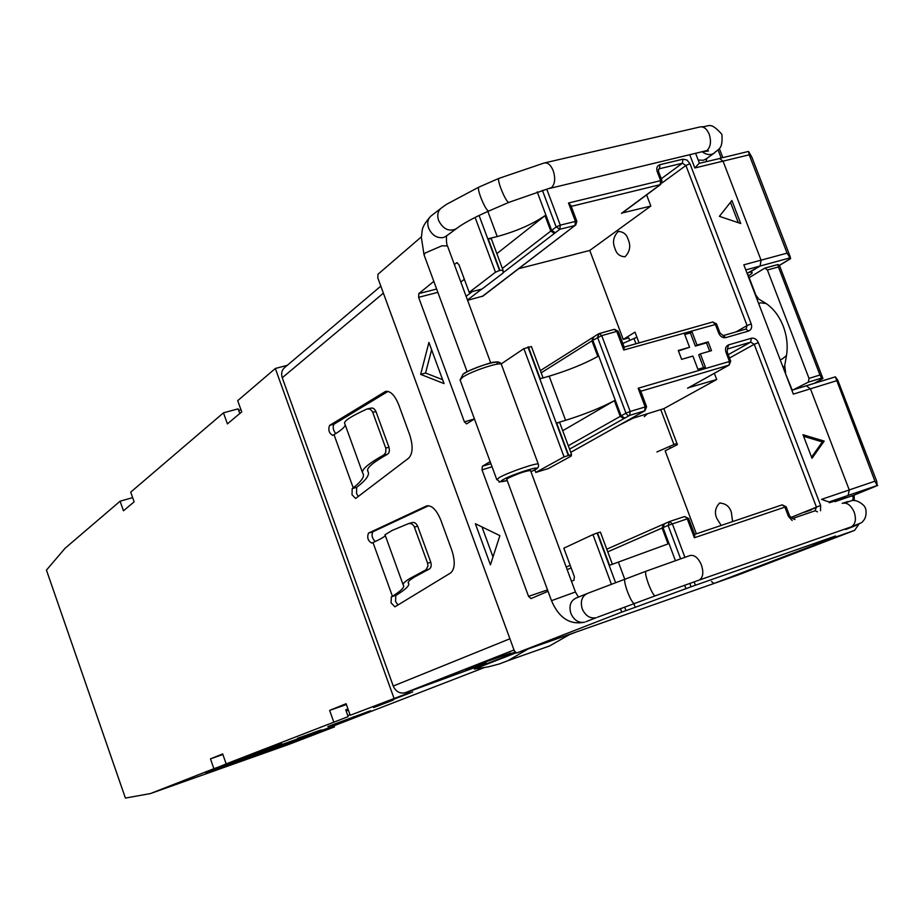 <?xml version="1.0" encoding="UTF-8"?>
<svg xmlns="http://www.w3.org/2000/svg" width="924" height="924" viewBox="0 0 924 924"><rect width="100%" height="100%" fill="white"/><g stroke="black" fill="none" stroke-linecap="round" stroke-linejoin="round"><path stroke-width="1.39" d="M636.913 337.214L622.811 343.474M660.764 409.598L673.931 444.559L676.922 443.393M749.168 277.662L764.841 268.099L767.405 270.004L809.02 378.378L808.338 382.143L793.242 389.801M778.424 266.978L777.904 264.53L779.463 265.5L822.926 378.482L821.621 378.066L819.969 375.017L778.424 266.978L767.405 270.004M814.113 383.379L822.926 378.482M673.931 444.559L656.895 451.963M647.47 413.733L644.236 416.655M874.924 481.208L877.234 485.504L876.68 481.161L837.768 380.145L835.354 376.842L874.924 481.208L849.248 489.939L848.163 495.426L835.146 500.681M835.169 500.75L836.208 500.542L834.799 501.247M745.772 269.923L760.117 266.02L761.053 260.175L760.117 266.02L749.549 272.43M787.075 253.13L761.053 260.175L723.042 161.146L719.461 158.431L723.042 161.146L749.214 154.816L787.075 253.13L790.505 258.616L779.313 265.396M718.941 158.709L699.145 163.329L694.813 167.972L723.042 161.146L761.053 260.175L743.832 264.83L793.335 394.109L810.44 388.819L806.259 385.793L810.44 388.819L836.266 380.838M829.059 502.009L821.54 499.353L849.248 489.939L810.44 388.819L849.248 489.939L848.163 495.426L829.325 502.679M806.098 385.862L791.856 390.251M858.974 524.151L854.55 530.399L737.779 575.086L713.94 583.483L829.313 539.269L713.94 583.483L711.468 581.45M813.905 544.675L854.55 530.399M779.382 265.442L790.597 258.651L790.032 256.237L751.905 157.265L748.613 151.559L749.214 154.816M877.234 485.504L828.955 501.975L877.234 485.504M722.857 157.623L719.276 148.452M392.423 596.257L373.007 542.55L371.806 543.093C367.971 540.967 366.863 537.653 368.468 533.136L426.414 506.006C431.658 504.943 436.44 509.598 440.76 519.969L451.894 550.496C455.382 561.596 454.954 569.092 450.589 572.972L394.929 606.825L391.083 602.887L391.314 596.95L392.423 596.257C400.15 591.452 403.915 587.987 403.719 585.874L403.072 584.649C402.922 583.494 405.07 581.508 409.517 578.69L425.987 569.796L427.962 566.123L427.581 563.12L413.964 525.975L411.596 523.712L408.789 523.504L392.042 530.491L385.019 534.8M414.472 527.061L417.671 526.206L430.827 562.381L427.581 563.12M391.314 596.95L396.904 594.79C405.024 589.755 408.974 586.128 408.778 583.899L408.177 582.732C408.038 581.646 410.048 579.798 414.218 577.165L428.84 569.276C431 568.237 431.67 565.938 430.827 562.381M484.915 662.958L465.638 669.715L484.753 662.208L510.672 653.141M383.391 293.127L282.247 377.743L393.243 686.047C395.784 691.568 399.734 693.82 405.105 692.781L486.474 663.236M510.88 653.707L514.991 652.09M417.671 526.206C416.089 523.053 414.206 521.875 412.012 522.661L411.908 522.695M358.327 496.477L356.514 493.416L356.676 487.294L357.727 486.486C365.454 480.503 369.011 475.837 368.399 472.487L367.544 470.616C367.186 467.371 373.7 461.988 387.098 454.469L383.772 454.978L385.701 452.633L385.886 448.521L372.511 411.734L370.12 409.113L367.047 408.974C352.021 415.858 344.525 420.547 344.548 423.042L344.652 423.319M387.098 454.469C389.212 453.314 389.847 450.97 389.027 447.435L375.999 411.642C374.555 408.708 372.834 407.565 370.813 408.189L368.041 408.697M373.007 542.55C380.399 539.177 384.499 536.844 385.296 535.562M395.795 595.472L395.553 601.42L397.921 605.012M428.632 505.717L372.961 531.739C371.252 534.788 371.979 538.057 375.156 541.545M387.999 391.395L334.049 424.162C332.478 426.842 333.021 429.995 335.678 433.61M334.049 424.162L329.545 425.433C328.02 430.018 329.083 433.333 332.732 435.366L334.003 434.638C341.06 430.434 344.802 427.2 345.229 424.936M383.772 454.978C369.173 463.155 362.069 468.999 362.474 472.522L363.375 474.462C363.964 477.662 360.579 482.12 353.222 487.826L352.171 488.646L356.676 487.294M282.247 377.743C280.919 373.388 281.832 369.889 284.985 367.267L380.827 286.128M329.545 425.433L385.32 391.545C390.24 390.575 394.698 394.964 398.694 404.689L409.713 434.892C413.19 445.946 412.855 453.672 408.72 458.096L355.624 498.475L352.021 494.767L352.171 488.646M528.101 648.971L507.957 660.66L499.41 663.929L488.519 666.805L474.324 669.08L515.846 652.898M570.408 634.06L549.63 645.934L536.082 650.727M320.351 730.191L312.889 732.836M369.6 711.064L327.881 726.518L370.778 710.764M353.43 716.793L356.225 716.412M314.865 732.455L297.493 738.334L321.425 729.914M486.613 663.259L408.801 691.614M515.049 652.159L510.903 653.776M226.727 764.044L249.272 756.051M254.874 754.065L326.149 728.805L484.419 667.532M269.277 747.493L281.624 743.139L265.523 749.295M350.023 714.691L347.782 715.569M346.165 711.064L348.406 710.175M398.787 696.823L412.705 691.926L394.225 699.087M238.831 410.857L240.771 409.228M542.4 190.321L556.144 226.958L560.267 225.156L575.409 221.402L574.994 225.491L559.863 229.268L554.481 233.379L550.808 231.069L545.033 215.65C532.247 224.347 516.308 231.312 497.204 236.556L488.172 238.785L491.325 238.773L502.991 270.166M467.579 300.312L483.009 296.05M599.029 333.633L597.539 337.352L625.964 413.144L630.18 411.457L629.683 415.361L623.919 418.607L620.247 416.377L614.368 400.681C600.877 407.819 584.615 414.368 565.592 420.316L549.168 376.172C568.214 370.397 584.418 363.837 597.805 356.468L591.949 340.864L593.878 336.798L598.278 334.003M663.501 524.185L662.092 528.043L663.039 527.627L664.46 523.758L669.149 521.69L664.483 523.758M703.522 367.625L698.683 354.851L700.357 353.892L705.37 367.082L697.909 369.288L692.896 356.063L681.635 359.344L678.285 350.508L689.558 347.262L684.557 334.061L692.03 331.935L697.031 345.102L708.177 341.892L711.515 350.646L700.357 353.892M709.655 351.189L706.502 342.862L695.356 346.084L690.367 332.929L684.73 334.534M689.558 347.262L678.459 350.958M811.572 457.161L822.348 441.926L803.58 436.278M738.288 222.684L730.468 202.321M688.103 518.745L684.441 516.574L669.715 521.459L684.441 516.574M747.089 273.342L760.117 266.02L789.616 257.992M617.763 331.704L618.214 331.266L616.782 331.416L614.264 329.348L599.618 333.472M629.683 415.361L644.675 410.845L645.183 406.953L646.592 406.71L644.964 410.741L570.755 452.367M593.312 337.214L591.949 340.864L541.175 372.822M624.867 418.075L621.147 415.869L568.295 445.738M721.182 525.444L716.92 518.63C714.298 512.947 715.176 507.773 719.53 503.118C725.617 503.314 729.556 506.398 731.358 512.37L732.616 521.586M628.17 239.501C630.976 245.888 629.937 251.651 625.028 256.78C619.865 256.537 616.539 253.857 615.072 248.729C612.254 242.354 613.317 236.602 618.237 231.45C623.377 231.693 626.68 234.373 628.17 239.501M646.604 194.906L650.831 206.064L622.256 212.959M629.706 340.24L628.817 337.872L623.238 339.443L634.996 332.132L639.05 342.885M619.288 425.144L633.09 418.191L663.836 408.651L677.396 444.629L665.153 450.843L696.373 533.829M714.344 373.308L716.701 379.51L688.345 387.78M689.824 583.379L691.094 586.763L635.204 607.322L633.841 603.661M816.504 507.322L812.427 508.997L816.516 507.38M546.754 189.143L560.267 225.156L559.863 229.268L556.144 226.958L502.344 268.41M708.177 341.892L706.502 342.862M690.367 332.929L692.03 331.935M695.356 346.084L697.031 345.102M824.173 441.094L812 458.292L802.979 434.719L824.173 441.094L822.348 441.926M719.403 216.332L731.9 200.52L740.713 223.504L719.403 216.332M694.074 534.603L694.779 534.834L694.374 537.756L687.26 518.838L668.075 525.421L680.595 558.777M691.094 586.763L835.55 535.989L813.767 544.721L854.619 530.364M568.503 203.014L570.905 205.475L576.888 221.39L575.409 221.402L568.503 203.014L660.648 180.63L661.988 180.642L660.129 184.685L660.648 180.63L657.195 171.587L658.546 171.598L661.988 180.642M715.985 324.324L623.769 350.011L624.266 347.355L618.214 331.266L614.46 329.302M599.226 333.541L601.72 335.608L630.18 411.457L645.183 406.953L638.149 388.253L640.505 390.54L646.592 406.71M811.272 509.886L804.446 512.277L811.295 509.933M481.982 526.934L492.989 556.964M431.623 349.78L425.548 373.019L442.608 379.695M475.121 217.429L495.472 272.222L499.514 270.466L503.037 270.258L503.06 273.065L482.039 289.027L469.184 292.354L458.928 264.622L456.803 262.693L454.377 264.611M460.833 282.051L464.345 279.279M496.858 253.638L545.033 215.65M531.404 346.546L543.069 377.904L531.404 346.546L523.873 348.648L564.067 456.86L571.563 454.539L571.124 456.121L548.556 468.48L535.804 472.418L534.834 469.796M571.54 454.493L559.655 422.522L556.652 422.984L565.592 420.316M528.343 346.835L540.205 378.724L549.168 376.172M562.716 430.734L614.368 400.681M492.053 466.782L482.028 469.831L482.316 466.285L490.91 463.675M663.836 408.651L716.701 379.51M670.35 448.209L669.623 446.28M623.238 339.443L589.766 250.45L650.831 206.064M589.766 250.45L518.884 268.618M437.872 292.365L418.618 297.309L418.826 293.589L436.648 289.027M474.451 418.965L466.574 423.885L464.402 421.864L474.439 418.953M600.415 532.12L612.404 564.345L600.415 532.12L597.505 532.871L609.563 565.303L668.04 543.913L662.092 528.043L607.761 551.847M548.036 591.291L530.953 598.579L528.54 596.361L547.528 589.916M620.443 608.593L621.748 612.115L635.204 607.322M597.505 532.871L592.942 534.592L611.341 584.107M490.436 564.853L499.884 535.631L475.363 523.723L490.436 564.853M420.651 374.37L444.028 383.576L428.921 342.434L420.651 374.37L425.548 373.019M495.472 272.222L469.184 292.354M433.818 281.37L418.826 293.589M501.154 363.952L523.873 348.648M564.067 456.86L535.804 472.418M490.147 461.619L482.316 466.285M482.028 469.831L528.54 596.361M418.618 297.309L464.402 421.864M571.482 581.288L573.954 580.237L574.37 576.645L563.836 548.198L592.942 534.592M621.748 612.115L516.632 653.002L514.298 650.773L377.812 277.893L377.974 274.255L421.344 236.879M483.495 662.704L487.502 663.42L491.914 661.861L511.122 654.377L506.641 655.948L503.834 655.451M487.502 663.42L506.641 655.948M266.204 748.694L264.276 750.404L249.295 756.109L249.053 755.405M264.276 750.404L249.295 756.109M388.6 700.808L388.9 701.639L393.023 700.184L373.677 707.576L373.388 706.768M388.9 701.639L373.677 707.576M511.122 654.377L510.637 653.06M260.614 751.697L260.36 750.981M393.023 700.184L395.172 698.244M348.002 709.054L345.738 709.851L348.163 716.631L226.172 763.871L348.163 716.631M239.79 413.525L238.115 408.847L223.469 412.832L227.408 423.873L241.73 411.896L237.711 400.658L275.329 368.491L287.283 365.315M223.469 412.832L130.711 492.146L134.13 501.871L123.458 510.787L120.097 501.212L132.64 497.632M350.219 715.268L409.205 692.746L350.219 715.268L346.096 703.707L329.637 710.406L333.679 721.748M408.755 691.499L409.205 692.746M222.88 754.515L210.464 758.881L222.672 753.915L226.172 763.871M210.464 758.881L213.906 768.687L150.358 793.589L288.461 744.559L334.465 726.899L205.428 772.51L226.611 763.721M226.75 764.125L213.906 768.687M334.465 726.899L334.061 725.744M275.329 368.491L393.947 698.128M346.385 704.538L329.637 710.406M150.358 793.589L125.398 798.07L46.454 570.108L65.107 548.232L120.097 501.212M46.454 570.108L125.398 798.07M576.218 597.99C570.547 600.727 568.768 605.855 570.87 613.374C574.035 620.293 578.655 623.215 584.73 622.164C569.969 625.19 558.881 618.029 551.489 600.669L575.433 591.995L530.526 470.535C525.883 470.859 518.445 473.388 508.2 478.124L506.768 479.313M633.945 338.427L635.955 343.763M777.812 264.599L765.291 268.029M819.969 375.017L809.02 378.378M821.621 378.066L808.338 382.143M748.452 275.802C752.887 273.158 753.383 271.979 749.976 272.245M877.684 485.481L853.764 495.241L834.973 501.663L853.741 495.252L852.656 500.519M835.261 376.888L806.721 385.678M718.052 149.827L721.194 158.016M854.088 495.114L854.33 500.069L852.887 500.496M852.494 495.68L852.517 496.604M428.84 569.276L425.583 570.039M389.027 447.435L385.701 447.932M372.73 412.254L375.999 411.642M367.509 470.351L367.833 471.228M405.463 692.665L514.021 650.011M393.243 686.047L509.909 638.773M372.961 531.739L368.468 533.136M427.362 505.74L426.218 506.098M386.89 391.268L384.603 391.903M353.222 487.826L334.003 434.638M474.982 668.849L474.324 669.08M575.906 632.12L569.819 634.476M623.769 350.011L616.782 331.416L601.72 335.608L592.838 340.321L621.147 415.869L625.964 413.144L626.449 414.033M794.94 519.531L792.642 518.468L815.13 510.776L816.4 507.022L754.227 344.294L729.51 358.027M658.546 171.598L658.627 169.15L659.459 168.734L682.386 163.236L685.908 165.488L661.896 183.044M658.408 169.508L659.459 168.734L659.967 164.68L682.917 159.194L682.386 163.236L661.272 178.759M729.279 364.98L729.417 361.319L725.918 352.113L727.2 351.94L727.465 348.995L750.715 342.123L754.227 344.294L758.373 342.631L820.616 505.463L790.644 517.602M727.327 349.122L728.609 344.871L751.339 338.265L750.715 342.123L728.239 354.666M467.475 300.011L481.716 289.108M503.06 272.765L554.481 233.379M482.778 296.234L574.994 225.491L482.143 296.512M569.554 449.122L623.919 418.607M644.94 410.741L570.743 452.321M627.003 414.657L627.835 415.199M682.917 159.194L687.006 160.037L689.974 163.71L751.2 323.885C752.251 327.466 751.374 329.845 748.579 331.046L745.934 329.059L723.584 335.516M663.12 524.347L606.768 549.191L663.143 524.335M570.177 565.326L566.216 567.07L570.177 565.326M669.519 521.529L668.075 525.421L663.039 527.627L675.398 560.602M555.37 232.721L551.651 230.434L537.202 191.857M669.53 521.529L672.349 523.804L684.903 557.276M748.579 331.046L725.837 337.607C722.73 338.115 720.362 336.648 718.722 333.206L715.222 324.024L712.623 322.026L624.185 347.135M687.849 388.115L729.105 365.072L730.699 361.122L638.149 388.253M785.539 507.045L781.993 504.908L694.617 534.418M466.112 296.327L472.326 291.534M735.966 331.924L747.066 325.571L746.095 329.013M621.436 213.386L660.129 184.685L571.24 206.364M687.572 388.219L728.817 365.176L640.771 391.245M571.124 567.902L567.174 569.634M684.626 585.227L685.954 588.761M694.132 581.866L695.379 585.192M657.195 171.587C656.179 168.041 657.103 165.731 659.967 164.68M689.974 163.71L685.908 165.488L747.066 325.571L751.2 323.885M725.837 337.607L723.03 335.678M718.722 333.206L720.004 333.044L723.203 335.597M725.918 352.113C724.866 348.498 725.767 346.084 728.609 344.871M751.339 338.265C754.4 337.757 756.744 339.212 758.373 342.631M817.451 511.815L815.13 510.776M820.616 505.463L820.512 510.764M792.168 520.489L788.461 516.435L789.685 516.077L792.596 518.491M788.461 516.435L784.915 507.103L694.374 537.756M499.919 270.362L488.172 238.785M568.191 455.22L527.939 346.95M556.652 422.984L568.595 455.105M624.705 579.117L618.445 562.3M625.941 610.579L624.624 607.045M615.523 582.536L597.1 532.998M497.204 236.556L487.86 211.446M689.87 155.036L694.813 167.972M499.514 270.466L479.071 215.477M457.253 262.659L456.548 262.843M713.94 583.483L516.632 653.002M217.66 767.682L217.868 768.26M456.675 228.32L455.74 229.025C448.694 231.808 442.989 228.967 438.623 220.501C436.867 214.934 437.849 210.718 441.568 207.854L446.523 204.331L478.69 187.214M498.764 178.447L478.863 187.133C477.904 187.757 478.528 191.141 480.723 197.286C484.061 205.659 486.694 210.268 488.623 211.111L488.796 211.042M508.858 202.368L551.628 187.526C555.035 183.853 555.567 178.251 553.222 170.709C550.727 164.83 547.701 162.266 544.12 163.017L498.925 178.378C498.036 178.967 498.694 182.351 500.9 188.508C504.238 196.904 506.837 201.548 508.697 202.437L488.623 211.111C476.83 216.274 467.197 221.31 459.736 226.207L445.645 236.556L442.989 237.63C436.648 238.23 431.854 235.066 428.632 228.124C426.888 222.603 427.87 218.422 431.577 215.569L440.644 208.57M490.736 362.936L447.493 245.969L441.995 245.772L425.213 253.003L424.07 254.909M544.906 162.832L699.722 127.015C703.58 126.207 706.733 128.609 709.205 134.246C711.445 141.476 710.695 146.928 706.918 150.566L549.561 188.438M706.386 150.912L708.558 150.935L704.666 151.513M714.679 152.76L713.848 153.372C710.325 155.324 706.548 154.874 702.517 152.021M496.257 364.322C504.827 357.911 473.007 367.174 463.917 373.758M538.322 464.195L501.443 364.576C501.928 361.018 470.847 371.229 462.358 377.431L460.129 380.064M706.49 158.72L703.337 160.291L698.174 160.002M530.977 471.748L534.453 470.016C537.791 468.757 539.096 466.851 538.357 464.287C539.235 461.769 508.119 472.326 499.237 477.581L496.789 479.66M530.965 471.725L534.188 470.108C546.303 463.629 513.247 473.769 502.956 479.729C499.168 482.005 500.577 482.27 507.207 480.515C493.162 482.813 502.795 482.594 496.754 479.568L460.083 379.926L463.063 374.208M758.142 298.29L754.885 293.705M765.476 303.095L756.398 297.667M783.24 326.207C779.325 316.285 773.654 308.743 766.215 303.58L760.579 302.795L758.65 303.546M783.263 326.276C786.948 336.128 788.022 345.876 786.474 355.509L782.143 359.101L780.099 359.563M645.853 571.298L587.756 593.3C581.935 595.992 580.099 601.166 582.236 608.858C585.435 615.834 590.078 618.791 596.188 617.729L586.001 621.667M786.474 355.509L784.719 365.615L783.275 367.833M792.238 390.113L785.181 372.799M816.527 507.438L811.145 509.54M625.155 578.944C624.046 579.879 624.82 584.13 627.488 591.707C630.364 599.041 632.605 602.979 634.222 603.522L634.395 603.464M834.742 501.085L829.336 502.725M851.639 526.703L853.788 526.368L845.633 529.51M850.854 526.992L699.249 580.064C703.072 577.546 703.799 572.545 701.443 565.038C698.197 557.726 694.328 554.562 689.847 555.567L646.003 571.24C644.964 572.141 645.795 576.391 648.486 583.991C651.374 591.348 653.58 595.31 655.128 595.876L597.435 617.244M865.615 508.535C866.908 514.587 865.522 519.323 861.468 522.73L851.362 526.807C855.509 524.22 856.456 519.334 854.192 512.127C850.969 505.139 846.962 502.217 842.145 503.349M655.128 595.876L698.59 580.295M853.222 525.456L856.375 525.259L855 525.883M765.037 268.052L777.858 264.541M719.761 158.362L748.382 151.467M835.296 376.853L806.548 385.701M409.286 523.377L412.012 522.661M408.604 583.414L408.212 582.328M367.509 470.027L368.122 471.714M344.548 423.042L362.474 472.522M514.021 649.988L405.105 692.781M427.142 505.786L426.414 506.006M386.082 391.337L385.32 391.545M363.109 473.723L363.375 474.462M403.072 584.649L384.973 534.661M549.63 645.934L507.957 660.66M321.194 729.995L314.622 732.536M370.524 710.845L355.971 716.493M694.779 534.834L688.623 518.48L684.615 516.516M575.64 225.213L576.888 221.39M720.004 333.044L716.516 323.874L712.82 321.979M789.685 516.077L786.139 506.756L782.166 504.851M540.355 370.605L592.688 337.537M592.989 337.352L593.578 336.983M660.741 184.419L622.037 213.121M723.4 335.539L745.934 329.059M624.174 347.101L712.623 322.026M599.399 333.483L614.264 329.348M727.2 351.94L730.699 361.122M806.259 385.793L791.845 390.228M491.325 238.773L503.037 270.258M559.655 422.522L571.563 454.539M695.737 153.638L699.422 163.259M719.53 503.118L720.2 502.899M618.237 231.45L618.976 231.266M467.14 371.783L424.024 254.793L421.321 237.168C422.869 230.457 419.877 228.678 430.676 216.262M721.91 134.558C723.111 150.254 717.705 149.03 713.848 153.372L706.467 158.732M706.687 158.57L706.132 161.642M551.489 600.669L506.745 479.256M784.719 365.615L785.643 372.903M586.497 593.82L576.391 597.932M865.603 508.5L864.31 506.04C859.978 501.709 855.774 499.907 851.685 500.623L846.603 502.437M845.61 503.141L848.186 501.501L842.792 503.141M463.386 373.989C464.206 371.933 492.18 361.365 494.559 362.173C498.209 361.457 500.496 362.208 501.386 364.426M747.47 273.238L755.393 293.901M446.812 235.678C446.292 233.864 446.096 244.386 447.447 245.853M700.588 126.819C709.459 127.2 709.505 120.57 721.783 134.223M575.433 591.995L578.412 597.112"/></g></svg>
